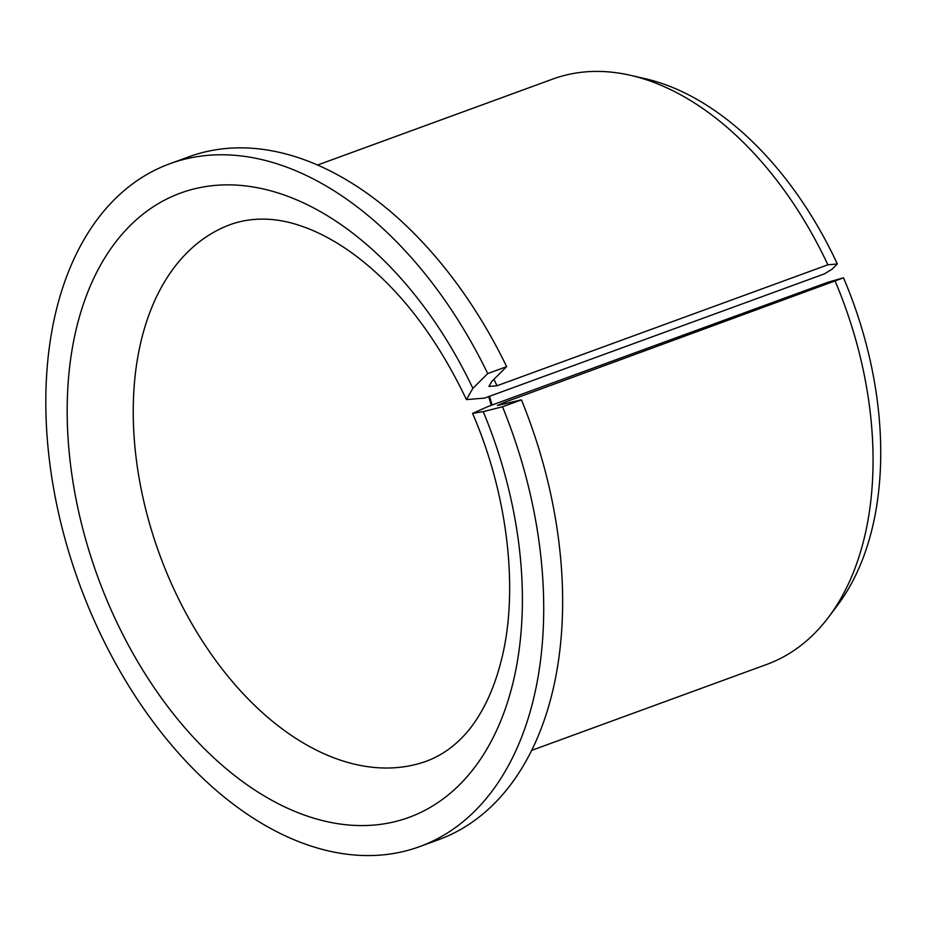 <?xml version="1.0" encoding="UTF-8"?>
<svg xmlns="http://www.w3.org/2000/svg" width="927" height="927" viewBox="0 0 927 927"><rect width="100%" height="100%" fill="white"/><g stroke="black" fill="none" stroke-linecap="round" stroke-linejoin="round"><path stroke-width="1.39" d="M483.222 411.611L502.515 406.779L521.438 399.861L497.417 405.481L504.415 402.388L843.5 277.81L828.24 282.156L488.286 406.42L472.573 413.396L483.222 411.611A332.399 209.641 69.9 0 1 316.825 819.074A332.399 209.641 69.9 0 1 85.226 298.876A332.399 209.641 69.9 0 1 472.863 388.343L466.42 399.595L484.578 398.1L824.532 273.824L832.064 269.201L837.336 263.963A302.909 191.043 69.9 0 0 645.076 78.656L630.627 75.342A311.634 196.536 69.9 0 1 827.869 264.798L837.336 263.963M491.264 405.342A285.655 180.162 69.9 0 1 488.726 396.582M492.098 405.029A291.889 184.091 69.9 0 1 489.549 396.281M502.515 406.779A363.569 229.293 69.9 0 1 419.583 846.641A363.569 229.293 69.9 0 1 79.409 583.906A363.569 229.293 69.9 0 1 169.931 163.708L188.865 156.79A363.569 229.293 69.9 0 1 506.663 366.652L491.797 381.426L488.935 386.42L497.011 385.748L827.869 264.798M521.438 399.861A363.569 229.293 69.9 0 1 438.517 839.723L419.583 846.641M169.931 163.708A363.569 229.293 69.9 0 1 487.729 373.581L506.663 366.652M487.729 373.581L472.863 388.343M835.273 281.437A311.634 196.536 69.9 0 1 828.657 617.046A311.634 196.536 69.9 0 1 766.687 664.45L531.611 750.395M317.613 165.018L552.701 79.085A311.634 196.536 69.9 0 1 630.627 75.342M843.5 277.81A302.909 191.043 69.9 0 1 837.568 605.204L828.657 617.046M472.573 413.396C508.726 496.802 518.888 593.06 501.101 661.148C496.026 681.021 489.247 698.17 480.754 712.596C469.108 732.979 451.519 751.693 426.907 761.009A285.655 180.162 69.9 0 1 159.629 554.578A285.655 180.162 69.9 0 1 230.753 224.427C255.574 215.69 281.078 218.633 303.129 226.698C318.934 232.248 335.168 240.985 351.866 252.897C397.416 286.084 435.597 334.983 466.42 399.595M504.415 402.388A311.634 196.536 69.9 0 1 505.076 403.963M493.929 379.305A311.634 196.536 69.9 0 1 497.011 385.748"/></g></svg>
